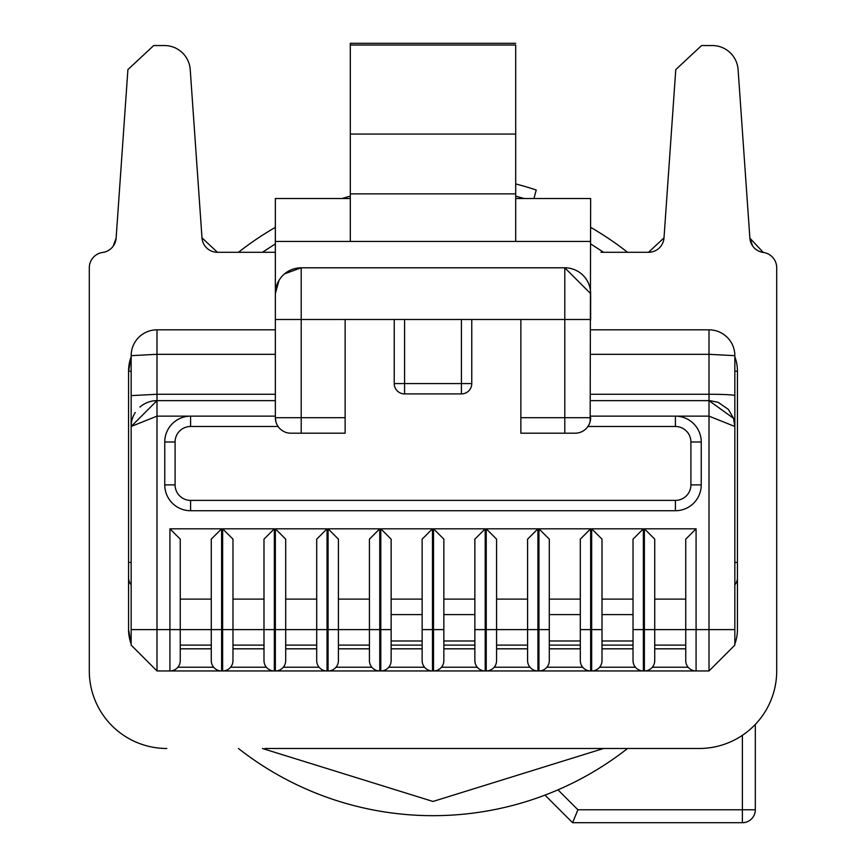 <?xml version="1.0" encoding="UTF-8"?>
<svg xmlns="http://www.w3.org/2000/svg" width="866" height="866" viewBox="0 0 866 866"><rect width="100%" height="100%" fill="white"/><g stroke="black" fill="none" stroke-linecap="round" stroke-linejoin="round"><path stroke-width="1.3" d="M515.692 196.149A315.278 315.278 0 0 1 524.071 198.541A315.278 315.278 0 0 0 515.692 196.149M515.692 183.917A327.099 327.099 0 0 1 536.227 190.011L533.943 198.541M627.558 252.298A315.278 315.278 0 0 0 590.644 227.347M350.308 196.149A315.278 315.278 0 0 0 341.929 198.541M275.356 227.347A315.278 315.278 0 0 0 238.442 252.298M544.985 795.107L572.578 822.7L577.925 809.775L557.985 789.835A315.278 315.278 0 0 0 627.558 748.484A315.278 315.278 0 0 1 238.442 748.484M572.578 822.7L742.389 822.7A12.925 12.925 0 0 0 755.314 809.775L755.314 724.431M675.772 69.594L701.557 45.552L675.772 69.594L664.005 237.869A15.501 15.501 0 0 1 648.537 252.298L664.005 237.869M701.557 45.552L712.307 45.552A25.839 25.839 0 0 1 738.092 69.594L749.88 238.15L763.271 252.439L760.987 251.952M600.982 252.298L648.537 252.298M217.463 252.298A15.501 15.501 0 0 1 201.994 237.869L217.463 252.298L275.356 252.298M600.982 748.484L699.176 748.484A77.529 77.529 0 0 0 776.705 670.955L776.705 267.8A15.501 15.501 0 0 0 763.271 252.439A15.501 15.501 0 0 1 749.88 238.15L752.565 245.847M776.705 670.955L776.705 329.827M265.018 748.484L699.176 748.484M166.824 748.484A77.529 77.529 0 0 1 89.295 670.955L89.295 329.827M89.295 670.955L89.295 267.8A15.501 15.501 0 0 1 102.729 252.439L103.119 252.374M102.729 252.439A15.501 15.501 0 0 0 116.12 238.15L113.143 246.269M153.693 45.552L127.908 69.594L153.693 45.552L164.443 45.552A25.839 25.839 0 0 1 190.228 69.594L201.994 237.869M127.908 69.594L116.12 238.15M603.57 748.484L433 801.461L262.43 748.484M262.43 252.298L275.356 243.887M590.644 243.887L603.57 252.298M737.431 629.604L737.431 562.413L737.431 629.604A41.352 41.352 0 0 1 734.844 643.99M211.272 645.105L180.258 645.105L211.272 645.105L211.272 539.15L221.609 528.812L169.92 528.812L169.92 629.604L156.995 629.604L156.995 670.955L709.005 670.955L734.844 645.105L734.844 629.604L696.08 629.604L696.08 528.812L644.391 528.812L654.728 539.15L654.728 629.604L654.728 599.11L685.742 599.11M131.156 643.99A41.352 41.352 0 0 1 128.569 629.604A41.352 41.352 0 0 0 131.156 643.99L128.569 629.604L128.569 562.413L128.569 629.604M131.156 371.178L128.569 371.178A41.352 41.352 0 0 1 131.156 356.781L128.569 371.178L128.569 562.413L131.156 562.413M180.258 329.827L169.92 329.827M633.024 614.611L602.011 614.611L602.011 599.11L633.024 599.11L633.024 640.97L602.011 640.97L602.011 539.15L591.673 528.812L643.362 528.812L643.362 629.604L633.024 629.604L633.024 660.617A10.338 10.338 0 0 0 643.362 670.955L644.391 670.955A10.338 10.338 0 0 0 654.728 660.617L654.728 629.604L654.728 645.105L685.742 645.105L654.728 645.105M580.307 629.604L580.307 660.617A10.338 10.338 0 0 0 590.644 670.955L590.644 629.604L580.307 629.604L580.307 539.15L590.644 528.812L590.644 629.604L602.011 629.604L602.011 660.617A10.338 10.338 -84.5 0 1 591.673 670.955L591.673 528.812M602.011 645.105L633.024 645.105L602.011 645.105L602.011 640.97M633.024 645.105L633.024 640.97M643.362 528.812L633.024 539.15L633.024 629.604M369.425 645.105L338.411 645.105L369.425 645.105L369.425 539.15L379.763 528.812L328.073 528.812L328.073 629.604L316.707 629.604L316.707 539.15L327.045 528.812L275.356 528.812L275.356 629.604L263.989 629.604L263.989 539.15L274.327 528.812L222.638 528.812L232.976 539.15L232.976 660.617A10.338 10.338 -84.5 0 1 222.638 670.955L274.327 670.955A10.338 10.338 54.6 0 1 263.989 660.617L263.989 629.604L232.976 629.604L232.976 645.105L263.989 645.105L232.976 645.105M432.48 528.812L380.802 528.812L391.14 539.15L391.14 660.617A10.338 10.338 -84.5 0 1 380.802 670.955L432.48 670.955A10.338 10.338 54.6 0 1 422.143 660.617L422.143 539.15L432.48 528.812L432.48 629.604L422.143 629.604M485.198 528.812L433.52 528.812L443.857 539.15L443.857 660.617A10.338 10.338 -84.5 0 1 433.52 670.955L485.198 670.955A10.338 10.338 54.6 0 1 474.86 660.617L474.86 539.15L485.198 528.812L485.198 629.604L474.86 629.604M527.589 645.105L527.589 539.15L537.927 528.812L486.237 528.812L496.575 539.15L496.575 660.617A10.338 10.338 -84.5 0 1 486.237 670.955L537.927 670.955A10.338 10.338 54.6 0 1 527.589 660.617L527.589 629.604L496.575 629.604L496.575 645.105L527.589 645.105L496.575 645.105M590.644 528.812L538.955 528.812L549.293 539.15L549.293 640.97L580.307 640.97L580.307 645.105L549.293 645.105M590.644 416.145L675.404 416.145A25.839 25.839 0 0 1 701.243 441.985L701.243 484.884L701.243 441.985L690.906 441.985A15.501 15.501 45 0 0 675.404 426.483L587.906 426.483M690.906 484.884L701.243 484.884A25.839 25.839 0 0 1 675.404 510.724L190.596 510.724A25.839 25.839 0 0 1 164.756 484.884L164.756 441.985A25.839 25.839 0 0 1 190.596 416.145L190.596 426.483A15.501 15.501 -45 0 0 175.094 441.985L164.756 441.985L164.756 484.884L175.094 484.884A15.501 15.501 -135 0 0 190.596 500.386L190.596 510.724L675.404 510.724L675.404 500.386A15.501 15.501 135 0 0 690.906 484.884L690.906 441.985M168.838 498.827L170.797 501.49M176.653 420.226L173.99 422.186M580.307 614.611L549.293 614.611L549.293 599.11L580.307 599.11L580.307 640.97M316.707 645.105L285.693 645.105L316.707 645.105M422.143 645.105L391.14 645.105L422.143 645.105M474.86 645.105L443.857 645.105L474.86 645.105L474.86 640.97L443.857 640.97L443.857 629.604L432.48 629.604L432.48 670.955M222.638 528.812L222.638 629.604L221.609 629.604L221.609 670.955L169.92 670.955A10.338 10.338 -84.5 0 0 180.258 660.617L180.258 539.15L169.92 528.812M180.258 599.11L211.272 599.11M232.976 599.11L263.989 599.11M327.045 528.812L327.045 670.955L275.356 670.955A10.338 10.338 -84.5 0 0 285.693 660.617L285.693 539.15L275.356 528.812M285.693 599.11L316.707 599.11M380.802 528.812L380.802 629.604L379.763 629.604L379.763 670.955L328.073 670.955A10.338 10.338 -84.5 0 0 338.411 660.617L338.411 539.15L328.073 528.812M338.411 599.11L369.425 599.11M422.143 599.11L391.14 599.11M474.86 599.11L443.857 599.11L443.857 539.15M496.575 599.11L527.589 599.11M591.673 670.955L696.08 670.955L696.08 629.604L685.742 629.604L685.742 539.15L696.08 528.812M675.404 426.483L675.404 416.145L709.005 416.145L734.844 426.473L734.844 629.604M590.644 400.633L709.005 400.633L709.005 354.313L734.844 355.666L734.844 426.483M139.946 407.063A25.839 25.839 0 0 1 156.995 400.633L275.356 400.633L275.356 416.145L156.995 416.145L131.156 426.483L156.995 400.633L275.356 400.633L275.356 354.313L156.995 354.313L131.156 355.666A25.839 25.839 0 0 1 156.995 329.827L156.995 394.268L275.356 394.268M156.995 670.955L131.156 645.105L131.156 355.666M590.644 670.955L538.955 670.955A10.338 10.338 -84.5 0 0 549.293 660.617L549.293 629.604L537.927 629.604L537.927 528.812M180.258 645.105L180.258 629.604L169.92 629.604L169.92 670.955M221.609 528.812L221.609 629.604L211.272 629.604L211.272 660.617A10.338 10.338 54.6 0 0 221.609 670.955M285.693 645.105L285.693 629.604L275.356 629.604L275.356 670.955M285.693 629.604L316.707 629.604L316.707 660.617A10.338 10.338 54.6 0 0 327.045 670.955M338.411 645.105L338.411 629.604L328.073 629.604L328.073 670.955M379.763 528.812L379.763 629.604L369.425 629.604L369.425 660.617A10.338 10.338 54.6 0 0 379.763 670.955M391.14 645.105L391.14 640.97L422.143 640.97L422.143 614.611L391.14 614.611M443.857 645.105L443.857 640.97M443.857 614.611L474.86 614.611L474.86 640.97M644.391 528.812L644.391 629.604L685.742 629.604L685.742 660.617A10.338 10.338 54.6 0 0 696.08 670.955M734.844 356.781A41.352 41.352 0 0 1 737.431 371.178L734.844 371.178L734.844 426.473L733.491 418.278L709.005 400.644L709.005 670.955M590.157 421.536L590.644 198.541L515.692 198.541M590.644 294.148L590.644 319.998M275.356 416.145L275.767 421.222M279.014 280.4L275.356 293.65L275.356 417.693A15.501 15.501 0 0 0 290.868 433.195L345.133 433.195L290.868 433.195M275.356 319.489L564.794 319.489L564.794 267.8A25.839 25.839 0 0 1 590.644 293.65L564.794 267.8L301.206 267.8A25.839 25.839 90 0 0 275.356 293.65L275.356 198.541L350.308 198.541M275.356 294.148L275.356 319.998M131.156 572.751L131.156 613.409M737.431 577.914A10.338 10.338 0 0 1 734.844 584.756M737.431 371.178L737.431 562.413L734.844 562.413M734.844 355.666A25.839 25.839 0 0 0 709.005 329.827L709.005 354.313L590.644 354.313M590.644 241.441L275.356 241.441M301.206 433.195L301.206 267.8L284.611 273.829M520.867 417.693L520.867 433.195L575.132 433.195A15.501 15.501 0 0 0 590.644 417.693L520.867 417.693L520.867 319.489M590.644 329.827L709.005 329.827M278.094 426.483L190.596 426.483M471.764 319.489L471.764 383.584L471.764 319.489M275.356 329.827L156.995 329.827M131.156 426.483A25.839 25.839 0 0 1 131.903 420.335M132.195 419.22A25.839 25.839 0 0 1 135.248 412.519M350.308 134.057L350.308 45.021L515.692 45.021L515.692 134.057L350.308 134.057L350.308 241.441M350.308 45.021L350.308 43.3L350.308 45.021M515.692 134.057L515.692 241.441M515.692 193.865L350.308 193.865M394.236 319.489L394.236 383.584L404.574 383.584L404.574 319.489M345.133 319.489L345.133 417.693L275.356 417.693M345.133 433.195L345.133 417.693M461.426 319.489L461.426 383.584L471.764 383.584A10.338 10.338 0 0 1 461.426 393.911L461.426 383.584L404.574 383.584L404.574 393.911L461.426 393.911M404.574 393.911A10.338 10.338 0 0 1 394.236 383.584M128.569 577.914A10.338 10.338 0 0 0 131.156 584.756M577.925 809.775L742.389 809.775L742.389 735.321M755.314 809.775L742.389 809.775L742.389 822.7M643.362 670.955L643.362 629.604L644.391 629.604L644.391 670.955M274.327 670.955L274.327 528.812M433.52 528.812L433.52 670.955M486.237 528.812L486.237 629.604L485.198 629.604L485.198 670.955M538.955 528.812L538.955 670.955M131.156 629.604L156.995 629.604L156.995 394.268L131.156 395.621M685.742 648.818L654.728 648.818M633.024 648.818L602.011 648.818M580.307 648.818L549.293 648.818M527.589 648.818L496.575 648.818M474.86 648.818L443.857 648.818M422.143 648.818L391.14 648.818M369.425 648.818L338.411 648.818M316.707 648.818L285.693 648.818M263.989 648.818L232.976 648.818M211.272 648.818L180.258 648.818M232.976 629.604L222.638 629.604L222.638 670.955M391.14 629.604L380.802 629.604L380.802 670.955M496.575 629.604L486.237 629.604L486.237 670.955M537.927 670.955L537.927 629.604L527.589 629.604M688.145 667.242L652.325 667.242M635.428 667.242L599.608 667.242M582.71 667.242L546.89 667.242M529.992 667.242L494.161 667.242M477.274 667.242L441.444 667.242M424.556 667.242L388.726 667.242M371.839 667.242L336.008 667.242M319.11 667.242L283.29 667.242M266.392 667.242L230.572 667.242M213.675 667.242L177.855 667.242M190.596 500.386L675.404 500.386M175.094 441.985L175.094 484.884M369.425 629.604L338.411 629.604M211.272 629.604L180.258 629.604M734.844 395.621A25.839 1.353 180 0 0 709.005 394.268L590.644 394.268M564.794 433.195L564.794 319.489L590.644 319.489M733.502 418.267L728.414 409.423L718.076 402.279L709.828 400.655M350.308 43.3L515.692 43.3"/></g></svg>
